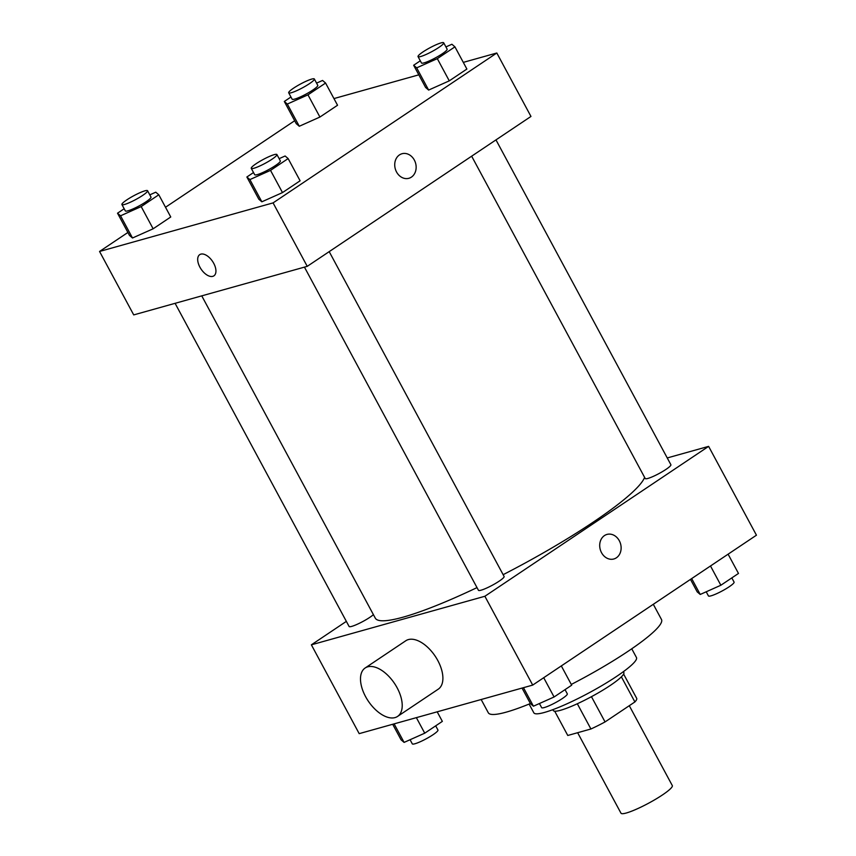 <?xml version="1.0" encoding="UTF-8"?>
<svg xmlns="http://www.w3.org/2000/svg" width="856" height="856" viewBox="0 0 856 856"><rect width="100%" height="100%" fill="white"/><g stroke="black" fill="none" stroke-linecap="round" stroke-linejoin="round"><path stroke-width="1.28" d="M577.64 732.715L620.985 813.2A29.147 4.291 -28.3 0 0 626.303 813.007A29.147 4.291 -28.3 0 0 655.931 799.055A29.147 4.291 -28.3 0 0 672.302 785.573L629.288 705.697M621.381 676.85L634.895 701.941A39.141 5.767 -28.3 0 0 636.693 698.346A39.141 5.767 -28.3 0 0 636.682 698.336L623.628 674.089L636.693 698.346M634.895 701.941L605.053 721.929A39.141 5.767 -28.3 0 1 590.918 728.991L567.774 735.475A39.141 5.767 -28.3 0 0 567.774 735.475A39.141 5.767 -28.3 0 1 567.763 735.443M591.453 696.677L605.053 721.929M554.709 711.197L567.774 735.475L554.709 711.197M577.318 703.75L590.918 728.991M623.382 671.671L623.842 672.527A40.072 5.906 151.7 0 1 610.253 685.453A40.072 5.906 151.7 0 1 574.258 705.13A40.072 5.906 151.7 0 1 553.286 710.523L552.826 709.667M631.749 648.795L636.468 657.547A58.283 8.592 151.7 0 1 616.695 676.347A58.283 8.592 151.7 0 1 564.35 704.97A58.283 8.592 151.7 0 1 533.834 712.813L529.115 704.06M653.299 604.293L661.495 619.519A98.354 14.499 151.7 0 1 628.133 651.245A98.354 14.499 151.7 0 1 571.284 684.436M530.378 703.546A98.354 14.499 151.7 0 1 488.305 712.77L481.158 699.513M667.241 457.949L708.618 446.372L756.447 535.193L532.71 685.089L359.188 733.645L311.37 644.825L346.348 621.381M708.618 446.372L484.881 596.268L532.71 685.089M601.511 552.655A12.754 10.55 -105.6 0 1 606.979 534.422A12.754 10.55 -105.6 0 1 620.568 543.849A12.754 10.55 -105.6 0 1 613.848 558.979A12.754 10.55 -105.6 0 1 601.511 552.655M201.759 295.866L375.281 618.128A152.999 22.545 -28.3 0 0 403.208 617.133A152.999 22.545 -28.3 0 0 477.006 587.612M503.146 574.676A152.999 22.545 -28.3 0 0 644.6 477.37M484.881 596.268L311.37 644.825M471.656 156.188L645.231 478.536A14.573 2.151 -28.3 0 0 647.885 478.44A14.573 2.151 -28.3 0 0 662.705 471.463A14.573 2.151 -28.3 0 0 670.89 464.722L495.977 139.892M304.447 267.126L478.44 590.276A14.573 2.151 -28.3 0 0 481.104 590.18A14.573 2.151 -28.3 0 0 495.924 583.203A14.573 2.151 -28.3 0 0 504.098 576.462L329.196 251.632M373.409 614.651A14.573 2.151 151.7 0 1 359.434 623.254A14.573 2.151 151.7 0 1 349.098 626.474L175.095 303.324M365.138 668.001L405.819 640.748A29.147 15.804 56.2 0 1 408.376 639.582A29.147 15.804 56.2 0 1 436.549 658.328A29.147 15.804 56.2 0 1 438.261 689.166L397.58 716.418A29.147 15.804 56.2 0 1 368.219 701.01A29.147 15.804 56.2 0 1 365.138 668.001A29.147 15.804 56.2 0 1 367.695 666.835A29.147 15.804 56.2 0 1 395.868 685.581A29.147 15.804 56.2 0 1 397.58 716.418M606.968 534.422A12.754 10.55 -105.6 0 1 620.568 543.86A12.754 10.55 -105.6 0 1 613.848 558.979M463.299 62.381L496.812 52.997L530.966 116.448L307.24 266.344L133.718 314.901L99.553 251.461L127.897 232.468M496.812 52.997L273.075 202.893L307.24 266.344M396.542 171.981A12.754 10.55 -105.6 0 1 401.999 153.738A12.754 10.55 -105.6 0 1 415.588 163.175A12.754 10.55 -105.6 0 1 408.868 178.294A12.754 10.55 -105.6 0 1 396.542 171.981M337.542 105.245L319.919 117.047L299.29 126.26L296.262 123.671L299.29 126.26L319.919 117.047L337.542 105.245L325.58 83.043L307.967 94.845L287.327 104.058L284.31 101.468L290.954 97.006M300.103 180.787L282.491 192.589L261.85 201.802L258.822 199.213L261.85 201.802L282.491 192.589L300.103 180.787L288.14 158.585L270.528 170.376L249.888 179.589L246.87 176.999L253.515 172.548M333.947 98.579L418.809 74.836M165.518 207.259L294.678 120.728M273.075 202.893L99.553 251.461M466.884 69.047L449.272 80.849L428.631 90.062L425.614 87.473L428.631 90.062L449.272 80.849L466.884 69.047L454.932 46.845L437.32 58.647L416.679 67.849L413.651 65.259L420.307 60.808M170.751 216.985L153.138 228.787L132.498 238L129.481 235.411L132.498 238L153.138 228.787L170.751 216.985L158.799 194.783L141.186 206.585L120.546 215.798L117.518 213.208L124.174 208.746M200.839 254.136A12.754 6.912 56.2 0 1 213.165 262.343A12.754 6.912 56.2 0 1 213.904 275.835A12.754 6.912 56.2 0 1 201.064 269.094A12.754 6.912 56.2 0 1 199.716 254.649A12.754 6.912 56.2 0 1 200.839 254.136M213.914 275.835A12.754 6.912 56.2 0 1 201.074 269.094A12.754 6.912 56.2 0 1 199.716 254.649M401.999 153.738A12.754 10.55 -105.6 0 1 415.588 163.175A12.754 10.55 -105.6 0 1 408.868 178.294M149.789 194.858L155.771 192.193L158.799 194.783M121.916 204.552L125.329 210.897A14.573 2.151 -28.3 0 0 127.993 210.801A14.573 2.151 -28.3 0 0 142.802 203.824A14.573 2.151 -28.3 0 0 150.988 197.083L147.574 190.738A14.573 2.151 -28.3 0 0 133.729 195.756A14.573 2.151 -28.3 0 0 121.916 204.552A14.573 2.151 -28.3 0 0 124.569 204.456A14.573 2.151 -28.3 0 0 139.389 197.479A14.573 2.151 -28.3 0 0 147.574 190.738M141.186 206.585L153.138 228.787M120.546 215.798L132.498 238M117.518 213.208L129.481 235.411M316.581 83.118L322.562 80.453L325.58 83.043M288.697 92.812L292.11 99.157A14.573 2.151 -28.3 0 0 294.774 99.071A14.573 2.151 -28.3 0 0 309.594 92.084A14.573 2.151 -28.3 0 0 317.769 85.343L314.355 78.998A14.573 2.151 -28.3 0 0 300.51 84.016A14.573 2.151 -28.3 0 0 288.697 92.812A14.573 2.151 -28.3 0 0 291.361 92.726A14.573 2.151 -28.3 0 0 306.17 85.739A14.573 2.151 -28.3 0 0 314.355 78.998M307.967 94.845L319.919 117.047M287.327 104.058L299.29 126.26M284.31 101.468L296.262 123.671M279.142 158.66L285.123 155.995L288.14 158.585M251.257 168.354L254.681 174.699A14.573 2.151 -28.3 0 0 257.335 174.603A14.573 2.151 -28.3 0 0 272.154 167.626A14.573 2.151 -28.3 0 0 280.34 160.885L276.916 154.54A14.573 2.151 -28.3 0 0 263.07 159.558A14.573 2.151 -28.3 0 0 251.257 168.354A14.573 2.151 -28.3 0 0 253.922 168.258A14.573 2.151 -28.3 0 0 268.741 161.281A14.573 2.151 -28.3 0 0 276.916 154.54M270.528 170.376L282.491 192.589M249.888 179.589L261.85 201.802M246.87 176.999L258.822 199.213M445.923 46.92L451.904 44.255L454.932 46.845M418.049 56.614L421.462 62.959A14.573 2.151 -28.3 0 0 424.127 62.863A14.573 2.151 -28.3 0 0 438.935 55.886A14.573 2.151 -28.3 0 0 447.121 49.145L443.708 42.8A14.573 2.151 -28.3 0 0 429.862 47.818A14.573 2.151 -28.3 0 0 418.049 56.614A14.573 2.151 -28.3 0 0 420.703 56.517A14.573 2.151 -28.3 0 0 435.522 49.541A14.573 2.151 -28.3 0 0 443.708 42.8M437.32 58.647L449.272 80.849M416.679 67.849L428.631 90.062M413.651 65.259L425.614 87.473M437.191 711.817L442.349 721.383L424.737 733.185L404.096 742.398L401.068 739.809L392.701 724.272M416.369 717.649L424.737 733.185M394.124 723.876L404.096 742.398M410.078 739.734L412.292 743.853A14.573 2.151 -28.3 0 0 414.957 743.757A14.573 2.151 -28.3 0 0 429.776 736.781A14.573 2.151 -28.3 0 0 437.951 730.04L435.693 725.845M561.322 665.925L571.69 685.185L554.078 696.987L533.438 706.2L530.42 703.611L522.053 688.074M543.71 677.717L554.078 696.987M523.465 687.678L533.438 706.2M539.419 703.525L541.645 707.655A14.573 2.151 -28.3 0 0 544.298 707.559A14.573 2.151 -28.3 0 0 559.118 700.583A14.573 2.151 -28.3 0 0 567.303 693.831L565.046 689.647M728.103 554.185L738.482 573.445L720.859 585.247L700.229 594.46L697.201 591.87L690.482 579.384M710.491 565.987L720.859 585.247M691.68 578.581L700.229 594.46M706.211 591.796L708.426 595.915A14.573 2.151 -28.3 0 0 711.09 595.819A14.573 2.151 -28.3 0 0 725.899 588.842A14.573 2.151 -28.3 0 0 734.084 582.101L731.827 577.907"/></g></svg>
